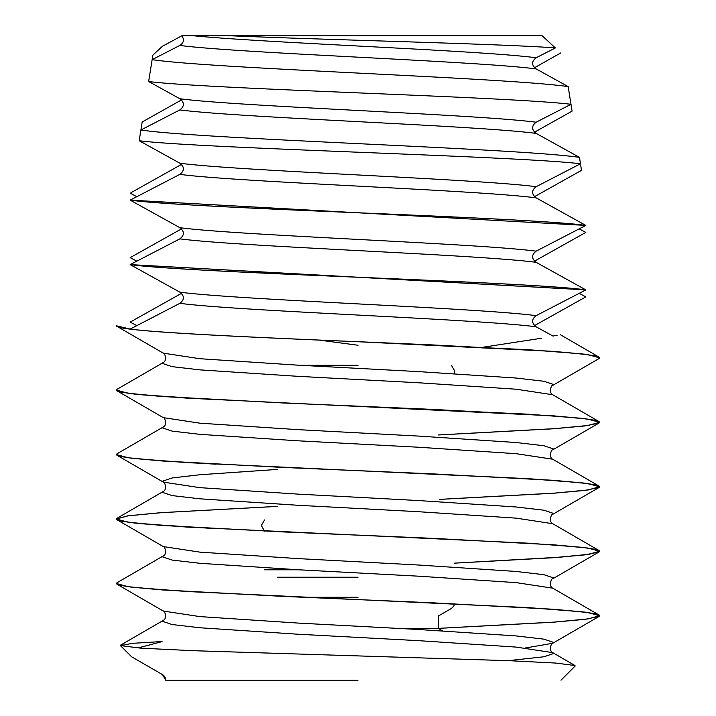 <?xml version="1.0" encoding="UTF-8"?>
<svg xmlns="http://www.w3.org/2000/svg" width="716" height="716" viewBox="0 0 716 716"><rect width="100%" height="100%" fill="white"/><g stroke="black" fill="none" stroke-linecap="round" stroke-linejoin="round"><path stroke-width="1.07" d="M181.47 293.363L130.205 322.093M181.47 228.896L130.169 257.626L136.747 261.134M358 577.23L277.45 577.23M149.76 74.545L151.201 65.559M557.129 335.249L552.967 336.064L536.141 326.809C531.442 323.032 531.442 319.318 536.141 315.649L585.831 289.89L536.141 262.333C531.442 258.565 531.442 254.842 536.141 251.173L585.831 225.415L536.141 197.867C531.442 194.09 531.442 190.375 536.141 186.706L580.479 163.776L579.459 157.359L536.141 133.391C531.442 129.623 531.442 125.9 536.141 122.23L571.001 104.294L568.173 86.6C505.899 77.65 210.907 68.593 152.15 59.643L152.875 55.132L162.407 46.289L181.783 35.8C184.495 39.532 183.86 42.745 179.859 45.43L152.15 59.643L148.642 81.517L179.859 98.745C184.558 102.513 184.558 106.237 179.859 109.906L140.9 129.999L142.18 121.98L181.47 99.954M358 680.2L165.709 680.2A6.444 6.444 0 0 0 162.487 674.615L165.709 680.2M162.487 674.615L131.601 656.787L120.413 645.599L140.864 648.159L193.615 650.71L508.951 660.689L555.732 663.061L574.966 665.531L575.145 666.041L560.986 680.2M120.413 645.599L132.612 643.326L161.995 641.536M138.072 647.962L162.067 641.608M130.169 322.111L136.774 325.592M579.253 293.363L585.831 296.871L534.53 325.601M438.55 628.38L553.495 622.195L584.909 619.349L599.015 616.467L599.65 615.742L587.827 612.52L553.495 609.298L432.67 602.845L283.33 596.401L162.505 589.957L131.091 587.12L116.985 584.238L116.35 583.495L117.272 582.582M277.45 469.419L199.827 474.753L172.064 477.975L162.487 481.206L163.284 482.11C164.224 480.866 167.83 489.243 163.284 491.462L116.985 518.277L116.35 519.002L128.173 522.224L162.505 525.455L283.33 531.899L432.67 538.342L553.495 544.795L584.909 547.633L599.015 550.514L599.65 551.239L587.827 554.461L553.495 557.683L454.57 563.161L553.495 557.719L584.909 554.882L599.015 552L599.65 551.275L587.827 548.044L553.495 544.822L432.67 538.378L283.33 531.934L162.505 525.481L131.091 522.644L116.985 519.762L116.35 519.037L128.173 515.815L162.505 512.584L277.45 506.4L160.706 512.719L127.708 515.878L116.35 519.037L121.004 521.051L134.742 523.065L187.127 527.092L528.873 543.211L581.258 547.239L594.996 549.253L599.65 551.275L598.728 552.161M439.418 499.401L553.495 493.243L584.909 490.406L599.015 487.524L599.65 486.799L587.827 483.577L553.495 480.355L432.67 473.903L283.33 467.458L162.505 461.015L131.091 458.168L116.985 455.286L116.35 454.544L117.272 453.64M438.55 434.97L553.495 428.777L584.909 425.939L599.015 423.058L599.65 422.324L587.827 419.102L553.495 415.88L432.67 409.436L283.33 402.983L162.505 396.539L131.091 393.702L116.985 390.82L116.35 390.077L121.004 392.108L134.742 394.122L187.127 398.15L553.155 415.853M116.976 326.344L163.284 353.158L199.827 358.707L297.588 365.151L418.413 371.604L516.173 378.048L543.936 381.27L553.513 384.492L552.716 385.396L599.015 358.582L599.65 357.857L587.827 354.635L553.495 351.404L432.67 344.96L358 341.72C230.686 336.439 115.947 331.15 116.404 325.807L116.386 325.789M116.985 326.335L116.404 325.807C115.876 331.15 230.695 336.422 358 341.738L553.155 351.386M579.459 157.359C516.487 148.239 200.256 139.119 140.9 129.999L139.19 140.73L179.859 163.212C184.558 166.989 184.558 170.712 179.859 174.373L130.169 200.131L179.859 227.688C184.558 231.465 184.558 235.179 179.859 238.849L130.169 264.607L179.859 292.164C184.558 295.932 184.558 299.655 179.859 303.324L130.187 329.074L116.404 325.807C115.876 331.078 230.695 336.413 358 341.702L432.67 344.924L553.495 351.377L584.909 354.214L599.015 357.096L599.65 357.821L594.996 355.807L581.258 353.793L528.873 349.766L358 341.702M190.519 680.2L172.171 680.2M482.736 347.269L541.466 338.247M579.253 228.896L585.831 232.405L534.53 261.134M579.253 164.42L580.703 165.181L581.517 170.336L534.53 196.658M148.642 81.517C207.998 89.106 508.673 96.696 571.001 104.294L572.093 111.123L534.53 132.183M569.488 94.816L570.321 100.034M560.762 52.939L534.53 67.716M140.255 134.035L140.542 132.209M136.747 196.658L130.804 193.517L130.93 192.729L181.47 164.42M242.276 680.2L213.171 680.2M163.284 353.158C164.224 351.923 167.83 360.3 163.284 362.52L116.985 389.334L116.35 390.059L128.173 393.281L162.505 396.503L283.33 402.956L432.67 409.4L553.495 415.844L584.909 418.69L599.015 421.572L599.65 422.297L587.827 425.519L553.495 428.741L438.55 434.934L555.294 428.607L588.292 425.456L599.65 422.297L594.996 420.283L581.258 418.269L528.873 414.233L358 406.178M599.015 423.058L552.716 449.872L553.513 448.968L543.936 445.746L516.173 442.524L418.413 436.071L297.588 429.627L199.827 423.174L163.284 417.634C164.224 416.39 167.83 424.776 163.284 426.987L116.985 453.801L116.35 454.535L128.173 457.757L162.505 460.979L283.33 467.423L432.67 473.876L553.495 480.32L584.909 483.157L599.015 486.039L599.65 486.764L587.827 489.995L553.495 493.217L439.481 499.365L555.58 493.064L588.364 489.914L599.65 486.764L594.996 484.75L581.258 482.736L528.873 478.709L358 470.645M599.015 552L552.716 578.814L553.513 577.91L543.936 574.688L516.173 571.466L418.413 565.014L297.588 558.57L199.827 552.125L163.284 546.577C164.224 545.332 167.83 553.719 163.284 555.929L116.985 582.752L116.35 583.477L128.173 586.699L162.505 589.921L283.33 596.374L432.67 602.818L553.495 609.262L584.909 612.099L599.015 614.981L599.65 615.715L587.827 618.937L553.495 622.159L438.55 628.353L555.294 622.025L588.292 618.866L599.65 615.715L594.996 613.693L581.258 611.679L528.873 607.651L358 599.596L528.873 607.687L581.258 611.715L594.996 613.728L599.65 615.742L598.728 616.637M210.602 35.8L181.783 35.8M555.383 47.945L542.2 35.8L193.812 35.8C268.303 43.058 481.653 50.505 536.141 57.763L555.383 47.945C503.438 43.891 325.413 39.845 231.062 35.8M568.173 86.6L536.141 68.924C531.442 65.147 531.442 61.424 536.141 57.763M358 345.246L318.96 340.073M187.413 35.8L210.79 35.8M585.831 289.89C524.479 281.486 191.521 273.038 130.169 264.643L585.831 289.89M130.169 264.607C191.521 273.011 524.479 281.46 585.831 289.855L130.169 264.607M585.831 225.415C524.479 217.02 191.521 208.571 130.169 200.167L585.831 225.415L130.169 200.131C191.521 208.535 524.479 216.984 585.831 225.388M580.479 163.776C517.865 156.115 198.744 148.382 139.19 140.73M454.588 603.848L453.801 606.094L451.438 608.457L438.55 615.894L438.55 628.514L400.155 628.514M599.65 357.857L598.728 358.752M599.65 422.324L598.728 423.219M116.35 454.544L121.004 456.575L134.742 458.589L187.127 462.625L528.873 478.744L581.258 482.772L594.996 484.786L599.65 486.799L598.728 487.694M454.57 563.143L560.136 557.191L589.554 554.211L599.65 551.275M215.498 399.707L142.565 394.883L123.009 392.466L116.35 390.059L117.272 389.164M215.498 464.174L162.845 461.006M215.498 528.65L142.565 523.826L123.009 521.418L116.35 519.002L127.708 515.842L160.706 512.692L277.45 506.373M358 599.596L187.127 591.532L134.742 587.505L121.004 585.491L116.35 583.504M298.67 569.793L264.562 569.793M358 597.287L304.237 597.287M306.457 403.967L306.904 403.967M300.478 365.303L358 365.303M116.985 455.286L163.284 482.11L199.827 487.65L297.588 494.094L418.413 500.547L516.173 506.991L543.936 510.213L553.513 513.435L552.716 514.339L599.015 487.524M116.985 584.238L163.284 611.052L199.827 616.592L297.588 623.045L418.413 629.489L516.173 635.933L543.936 639.155L553.513 642.386L552.716 643.29L525.481 647.962M163.284 362.52L162.487 363.424L172.064 366.646L199.827 369.868L297.588 376.312L418.413 382.765L516.173 389.209L552.716 394.749L599.015 421.572M163.284 426.987L162.487 427.891L172.064 431.113L199.827 434.335L297.588 440.788L418.413 447.231L516.173 453.684L552.716 459.225L599.015 486.039M163.284 491.462L162.487 492.366L172.064 495.588L199.827 498.81L297.588 505.254L418.413 511.707L516.173 518.151L552.716 523.7L599.015 550.514M163.284 555.929L162.487 556.833L172.064 560.064L199.827 563.286L297.588 569.73L418.413 576.174L516.173 582.627L552.716 588.167L599.015 614.981M163.284 611.052C164.224 609.808 167.83 618.185 163.284 620.405L162.487 621.309L172.064 624.531L199.827 627.753L297.588 634.206L418.413 640.65L516.173 647.094L552.716 652.643L553.513 653.547L543.936 656.769L508.19 660.662M536.141 326.809C477.554 319.041 238.446 311.084 179.859 303.324M536.141 315.649C477.554 307.88 238.446 299.923 179.859 292.164M536.141 262.333C477.554 254.574 238.446 246.617 179.859 238.849M179.859 227.688C238.446 235.457 477.554 243.413 536.141 251.173M536.141 197.867C477.554 190.098 238.446 182.141 179.859 174.373M536.141 186.706C477.554 178.937 238.446 170.981 179.859 163.212M179.859 45.43C238.446 53.199 477.554 61.155 536.141 68.924M536.141 133.391C477.554 125.631 238.446 117.666 179.859 109.906M536.141 122.23C477.554 114.471 238.446 106.505 179.859 98.745M454.051 373.627L454.66 370.888L451.438 365.303M264.562 531.129L261.34 525.544L264.562 519.959M163.284 417.634L116.985 390.82M163.284 546.577L116.985 519.762M574.966 665.531L552.716 652.643C548.17 650.423 551.776 642.046 552.716 643.29L599.015 616.467M552.716 385.396C551.776 384.152 548.17 392.538 552.716 394.749M552.716 449.872C551.776 448.628 548.17 457.005 552.716 459.225M552.716 514.339C551.776 513.103 548.17 521.481 552.716 523.7M552.716 578.814C551.776 577.57 548.17 585.957 552.716 588.167M163.284 620.405L120.583 645.134M560.216 334.623L599.015 357.096M438.55 628.514L442.569 630.832"/></g></svg>
